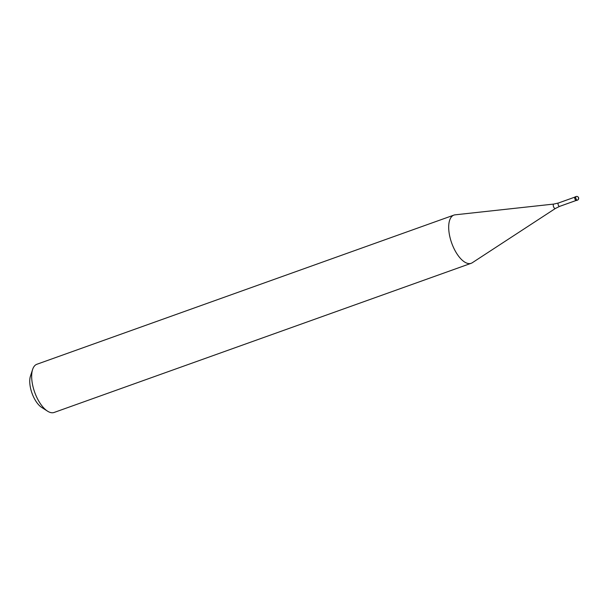 <?xml version="1.0" encoding="UTF-8"?>
<svg xmlns="http://www.w3.org/2000/svg" width="609" height="609" viewBox="0 0 609 609"><rect width="100%" height="100%" fill="white"/><g stroke="black" fill="none" stroke-linecap="round" stroke-linejoin="round"><path stroke-width="0.91" d="M575.147 196.882A1.918 0.86 70.3 0 0 575.025 199.097A1.918 0.86 70.3 0 0 576.441 200.498L577.408 200.155A1.918 0.86 -109.7 0 1 575.992 198.747A1.918 0.86 -109.7 0 1 576.114 196.54L575.147 196.882M575.886 200.361A1.789 0.807 -109.7 0 1 575.825 200.323A1.789 0.807 -109.7 0 1 574.965 199.105A1.789 0.807 -109.7 0 1 574.782 197.407A1.789 0.807 -109.7 0 1 574.805 197.346M575.825 200.323L575.947 200.399A1.918 0.86 -109.7 0 1 575.025 199.097A1.918 0.86 -109.7 0 1 574.827 197.278L574.782 197.407M555.416 208.461L472.264 262.753A25.593 11.502 -109.7 0 1 471.153 263.301A25.593 11.502 -109.7 0 1 452.266 244.582A25.593 11.502 -109.7 0 1 453.911 215.099A25.593 11.502 -109.7 0 1 455.121 214.825L553.84 204.061A2.352 1.058 -109.7 0 0 553.573 206.794A2.352 1.058 -109.7 0 0 555.416 208.461L559.602 206.39L576.106 200.483M453.911 215.099L36.883 364.266A25.593 11.502 70.3 0 0 32.612 369.48A25.593 11.502 70.3 0 0 35.238 393.741A25.593 11.502 70.3 0 0 47.51 411.144A25.593 11.502 70.3 0 0 54.125 412.46L471.153 263.301M32.612 369.48L30.45 376.126A19.199 8.625 70.3 0 0 32.422 394.32A19.199 8.625 70.3 0 0 41.625 407.368L47.51 411.144M578.375 197.765A1.918 1.713 62.3 0 1 577.461 200.133M574.896 197.11L558.392 203.01A1.789 0.807 70.3 0 0 558.278 205.073A1.789 0.807 70.3 0 0 559.602 206.39M577.408 200.155A1.918 1.918 0 0 0 578.55 197.651A1.918 1.918 0 0 0 576.114 196.54M558.392 203.01L553.84 204.061"/></g></svg>
